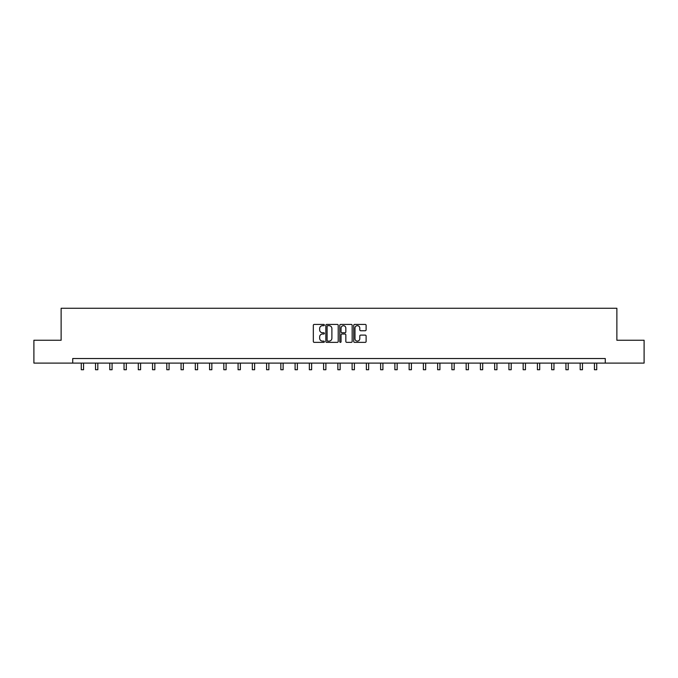 <?xml version="1.0" encoding="UTF-8"?>
<svg xmlns="http://www.w3.org/2000/svg" width="678" height="678" viewBox="0 0 678 678"><rect width="100%" height="100%" fill="white"/><g stroke="black" fill="none" stroke-linecap="round" stroke-linejoin="round"><path stroke-width="1.02" d="M324.381 325.05A0.627 0.627 0 0 0 323.753 324.423L314.219 324.423A0.898 0.898 0 0 0 313.329 325.321L313.329 341.466A0.898 0.898 0 0 0 314.219 342.365L323.753 342.365A0.627 0.627 0 0 0 324.381 341.737A0.627 0.627 0 0 0 323.753 341.11L322.516 341.11A2.873 2.873 0 0 1 319.652 338.237L319.652 336.89A2.873 2.873 0 0 1 322.516 334.025L323.753 334.025A0.627 0.627 0 0 0 324.381 333.398A0.627 0.627 0 0 0 323.753 332.762L322.516 332.762A2.873 2.873 0 0 1 319.652 329.898L319.652 328.55A2.873 2.873 0 0 1 322.516 325.677L323.753 325.677A0.627 0.627 0 0 0 324.381 325.05M365.213 330.745A0.898 0.898 0 0 0 366.112 329.855L366.112 325.321A0.898 0.898 0 0 0 365.213 324.423L354.628 324.423A0.898 0.898 0 0 0 353.73 325.321L353.73 341.466A0.898 0.898 0 0 0 354.628 342.365L365.213 342.365A0.898 0.898 0 0 0 366.112 341.466L366.112 335.991A0.898 0.898 0 0 0 365.213 335.101L360.679 335.101A0.898 0.898 0 0 0 359.789 335.991L359.789 338.712A2.398 2.398 0 0 1 357.391 341.11A2.398 2.398 0 0 1 354.984 338.712L354.984 328.084A2.398 2.398 0 0 1 357.391 325.677A2.398 2.398 0 0 1 359.789 328.084L359.789 329.855A0.898 0.898 0 0 0 360.679 330.745L365.213 330.745M72.732 363.094L33.9 363.094L33.9 340.246L61.13 340.246L61.13 308.27L616.87 308.27L616.87 340.246L644.1 340.246L644.1 363.094L605.268 363.094L605.268 358.526L72.732 358.526L72.732 363.094L605.268 363.094M338.212 325.321A0.898 0.898 0 0 0 337.322 324.423L326.737 324.423A0.898 0.898 0 0 0 325.838 325.321L325.838 341.466A0.898 0.898 0 0 0 326.737 342.365L337.322 342.365A0.898 0.898 0 0 0 338.212 341.466L338.212 325.321M340.678 324.423L351.263 324.423A0.898 0.898 0 0 1 352.162 325.321L352.162 341.466A0.898 0.898 0 0 1 351.263 342.365L346.738 342.365A0.898 0.898 0 0 1 345.839 341.466L345.839 334.915A0.898 0.898 0 0 0 344.941 334.025L341.941 334.025A0.898 0.898 0 0 0 341.042 334.915L341.042 341.737A0.627 0.627 0 0 1 340.415 342.365A0.627 0.627 0 0 1 339.788 341.737L339.788 325.321A0.898 0.898 0 0 1 340.678 324.423M327.72 325.677A0.627 0.627 0 0 0 327.093 326.304L327.093 340.483A0.627 0.627 0 0 0 327.72 341.11L329.025 341.11A2.873 2.873 0 0 0 331.889 338.237L331.889 328.55A2.873 2.873 0 0 0 329.025 325.677L327.72 325.677M345.839 328.127A2.398 2.398 0 0 0 343.441 325.728A2.398 2.398 0 0 0 341.042 328.127L341.042 331.873A0.898 0.898 0 0 0 341.941 332.762L344.941 332.762A0.898 0.898 0 0 0 345.839 331.873L345.839 328.127M81.275 363.094L81.275 369.73L83.564 369.73L83.564 363.094M95.53 363.094L95.53 369.73L97.818 369.73L97.818 363.094M109.785 363.094L109.785 369.73L112.073 369.73L112.073 363.094M124.04 363.094L124.04 369.73L126.328 369.73L126.328 363.094M138.295 363.094L138.295 369.73L140.583 369.73L140.583 363.094M152.55 363.094L152.55 369.73L154.838 369.73L154.838 363.094M166.805 363.094L166.805 369.73L169.085 369.73L169.085 363.094M181.06 363.094L181.06 369.73L183.34 369.73L183.34 363.094M195.315 363.094L195.315 369.73L197.595 369.73L197.595 363.094M209.57 363.094L209.57 369.73L211.85 369.73L211.85 363.094M223.825 363.094L223.825 369.73L226.105 369.73L226.105 363.094M238.08 363.094L238.08 369.73L240.359 369.73L240.359 363.094M252.335 363.094L252.335 369.73L254.614 369.73L254.614 363.094M266.59 363.094L266.59 369.73L268.869 369.73L268.869 363.094M280.836 363.094L280.836 369.73L283.124 369.73L283.124 363.094M295.091 363.094L295.091 369.73L297.379 369.73L297.379 363.094M309.346 363.094L309.346 369.73L311.634 369.73L311.634 363.094M323.601 363.094L323.601 369.73L325.889 369.73L325.889 363.094M337.856 363.094L337.856 369.73L340.144 369.73L340.144 363.094M352.111 363.094L352.111 369.73L354.399 369.73L354.399 363.094M366.366 363.094L366.366 369.73L368.654 369.73L368.654 363.094M380.621 363.094L380.621 369.73L382.909 369.73L382.909 363.094M394.876 363.094L394.876 369.73L397.164 369.73L397.164 363.094M409.131 363.094L409.131 369.73L411.41 369.73L411.41 363.094M423.386 363.094L423.386 369.73L425.665 369.73L425.665 363.094M437.641 363.094L437.641 369.73L439.92 369.73L439.92 363.094M451.895 363.094L451.895 369.73L454.175 369.73L454.175 363.094M466.15 363.094L466.15 369.73L468.43 369.73L468.43 363.094M480.405 363.094L480.405 369.73L482.685 369.73L482.685 363.094M494.66 363.094L494.66 369.73L496.94 369.73L496.94 363.094M508.915 363.094L508.915 369.73L511.195 369.73L511.195 363.094M523.162 363.094L523.162 369.73L525.45 369.73L525.45 363.094M537.417 363.094L537.417 369.73L539.705 369.73L539.705 363.094M551.672 363.094L551.672 369.73L553.96 369.73L553.96 363.094M565.927 363.094L565.927 369.73L568.215 369.73L568.215 363.094M580.182 363.094L580.182 369.73L582.47 369.73L582.47 363.094M594.437 363.094L594.437 369.73L596.725 369.73L596.725 363.094"/></g></svg>

